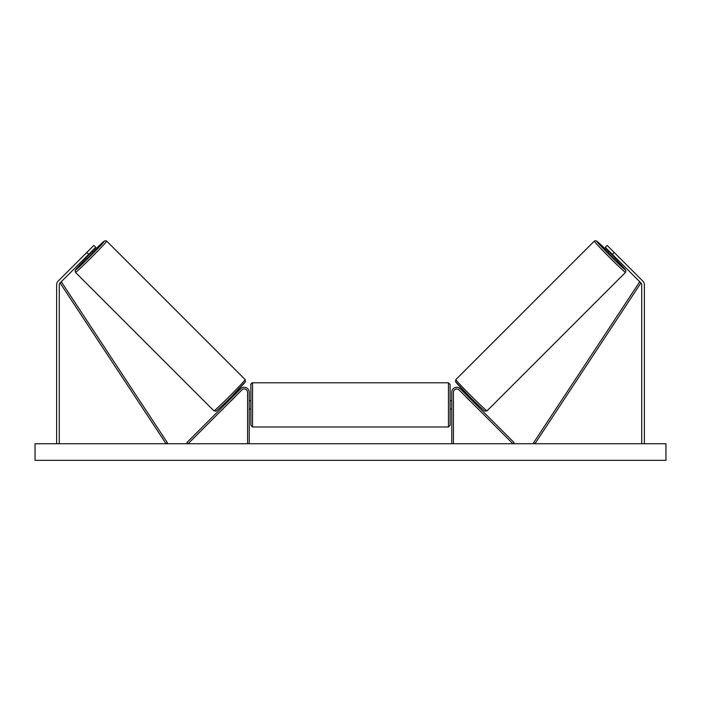 <?xml version="1.0" encoding="UTF-8"?>
<svg xmlns="http://www.w3.org/2000/svg" width="701" height="701" viewBox="0 0 701 701"><rect width="100%" height="100%" fill="white"/><g stroke="black" fill="none" stroke-linecap="round" stroke-linejoin="round"><path stroke-width="1.05" d="M88.677 254.34L86.801 252.456L93.846 245.42L95.722 247.295L60.067 282.95A2.655 2.655 0 0 0 59.287 284.825L59.287 443.742M86.801 252.456L58.192 281.075A5.31 5.31 0 0 0 56.632 284.825L56.632 443.742M612.323 254.34L614.199 252.456L607.154 245.42L605.278 247.295L640.933 282.95A2.655 2.655 0 0 1 641.713 284.825L641.713 443.742M614.199 252.456L642.808 281.075A5.31 5.31 0 0 1 644.368 284.825L644.368 443.742M451.777 443.742L451.777 392.271A4.977 4.977 0 0 1 460.277 388.748L514.096 442.568L512.922 443.742L459.102 389.922A3.321 3.321 0 0 0 453.433 392.271L453.433 443.742M249.223 443.742L249.223 392.271A4.977 4.977 0 0 0 240.723 388.748L186.904 442.568L188.078 443.742L241.898 389.922A3.321 3.321 0 0 1 247.567 392.271L247.567 443.742M252.544 426.97L250.888 425.314L250.888 384.463C250.073 384.823 252.719 381.966 252.544 382.807L252.544 426.97L448.456 426.97L448.456 382.807L450.112 384.463L450.112 425.314L448.456 426.97M249.223 407.772L249.223 402.006M451.777 407.772L451.777 402.006M75.489 272.374L75.077 270.639L76.234 268.939L86.538 258.064A20.425 0.657 -45 0 0 75.489 270.025A20.425 0.657 -45 0 0 90.394 256.049A20.425 0.657 -45 0 0 104.37 241.144A20.425 0.657 -45 0 0 92.409 252.202L104.291 241.1L105.72 240.662L106.718 241.144A22.081 0.71 135 0 1 91.603 257.258A22.081 0.71 135 0 1 75.489 272.374L213.945 410.83A22.081 0.71 -45 0 0 230.059 395.723A22.081 0.71 -45 0 0 245.175 379.609L245.394 381.756L231.199 396.854C222.936 405.231 215.076 412.267 215.987 411.11L213.945 410.83M106.718 241.144L245.175 379.609M91.612 251.405L92.865 252.649L90.017 255.681L86.994 258.52L85.741 257.276M91.095 252.675L87.02 256.75L91.095 252.675L90.718 252.299M228.254 399.78L228.973 400.499M231.041 400.779L230.147 401.673M229.867 399.605L233.941 395.53M235.115 396.705L236.018 395.802M234.125 393.909L234.844 394.628M231.111 400.841L235.185 396.766M665.95 443.742L35.05 443.742L35.05 460.338L665.95 460.338L665.95 443.742M625.511 272.374L625.923 270.639L624.766 268.939L614.462 258.064A20.425 0.657 -135 0 1 625.511 270.025A20.425 0.657 -135 0 1 610.606 256.049A20.425 0.657 -135 0 1 596.63 241.144A20.425 0.657 -135 0 1 608.591 252.202L596.709 241.1L595.28 240.662L594.282 241.144A22.081 0.71 45 0 0 609.397 257.258A22.081 0.71 45 0 0 625.511 272.374L487.055 410.83A22.081 0.71 -135 0 1 470.941 395.723A22.081 0.71 -135 0 1 455.825 379.609L455.606 381.756L469.801 396.854C478.064 405.231 485.924 412.267 485.013 411.11L487.055 410.83M594.282 241.144L455.825 379.609M609.388 251.405L608.135 252.649L610.983 255.681L614.006 258.52L615.259 257.276M614.356 256.373L613.98 256.75L609.905 252.675L613.98 256.75M472.746 399.78L472.027 400.499M466.875 393.909L466.156 394.628M464.982 395.802L465.885 396.705M471.133 399.605L467.059 395.53M470.853 401.673L469.959 400.779M469.889 400.841L465.815 396.766M60.067 282.95L166.076 443.742L167.46 442.822L61.451 282.039L60.067 282.95M640.933 282.95L534.924 443.742L533.54 442.822L639.549 282.039L640.933 282.95M245.175 381.949A20.425 0.657 135 0 1 231.199 396.854A20.425 0.657 135 0 1 216.294 410.83M455.825 381.949A20.425 0.657 45 0 0 469.801 396.854A20.425 0.657 45 0 0 484.706 410.83M252.544 382.807L448.456 382.807M250.888 400.735L249.223 400.735M249.223 409.042L250.888 409.042M450.112 400.735L451.777 400.735M450.112 409.042L451.777 409.042"/></g></svg>
